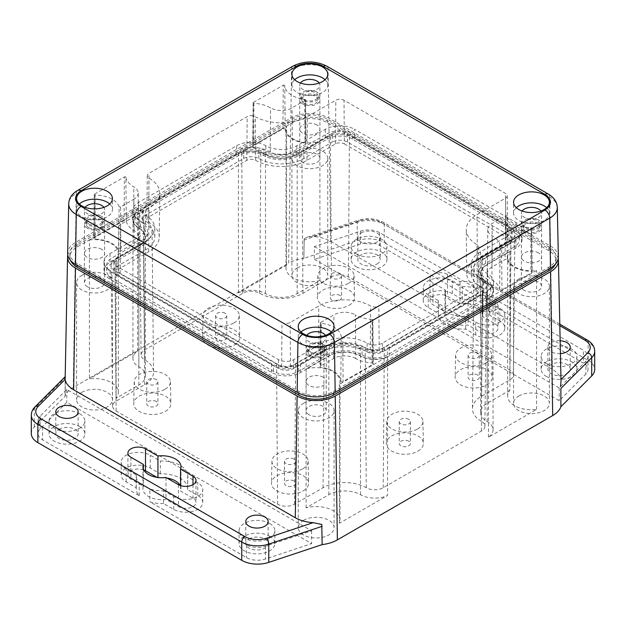<?xml version="1.0" encoding="UTF-8"?>
<svg xmlns="http://www.w3.org/2000/svg" width="626" height="626" viewBox="0 0 626 626"><rect width="100%" height="100%" fill="white"/><g stroke="black" fill="none" stroke-linecap="round" stroke-linejoin="round"><path stroke-width="0.47" stroke-dasharray="3.13 2.35" d="M297.17 268.03A17.911 10.345 180 0 1 316.686 265.792A17.911 10.345 180 0 1 327.742 275.346A17.911 10.345 180 0 1 322.5 282.655A17.911 10.345 180 0 1 302.976 284.9A17.911 10.345 180 0 1 291.919 275.346A17.911 10.345 180 0 1 297.17 268.03M297.17 151.03A17.911 10.345 180 0 1 316.686 148.785A17.911 10.345 180 0 1 327.742 158.339A17.911 10.345 180 0 1 322.5 165.655A17.911 10.345 180 0 1 302.976 167.893A17.911 10.345 180 0 1 291.919 158.339A17.911 10.345 180 0 1 297.17 151.03M81.842 392.345A17.911 10.345 180 0 1 101.365 390.108A17.911 10.345 180 0 1 112.422 399.662A17.911 10.345 180 0 1 107.179 406.97A17.911 10.345 180 0 1 87.656 409.216A17.911 10.345 180 0 1 76.599 399.662A17.911 10.345 180 0 1 81.842 392.345M81.842 275.338A17.911 10.345 180 0 1 101.365 273.1A17.911 10.345 180 0 1 112.422 282.655A17.911 10.345 180 0 1 107.179 289.971A17.911 10.345 180 0 1 87.656 292.209A17.911 10.345 180 0 1 76.599 282.655A17.911 10.345 180 0 1 81.842 275.338M518.821 396A17.911 10.345 180 0 1 538.344 393.762A17.911 10.345 180 0 1 549.401 403.316A17.911 10.345 180 0 1 544.158 410.625A17.911 10.345 180 0 1 524.635 412.87A17.911 10.345 180 0 1 513.578 403.316A17.911 10.345 180 0 1 518.821 396M518.821 279A17.911 10.345 180 0 1 538.344 276.755A17.911 10.345 180 0 1 549.401 286.309A17.911 10.345 180 0 1 544.158 293.625A17.911 10.345 180 0 1 524.635 295.863A17.911 10.345 180 0 1 513.578 286.309A17.911 10.345 180 0 1 518.821 279M303.5 520.316A17.911 10.345 180 0 1 323.024 518.078A17.911 10.345 180 0 1 334.081 527.632A17.911 10.345 180 0 1 328.83 534.94A17.911 10.345 180 0 1 309.314 537.186A17.911 10.345 180 0 1 298.258 527.632A17.911 10.345 180 0 1 303.5 520.316M303.5 403.316A17.911 10.345 180 0 1 323.024 401.07A17.911 10.345 180 0 1 334.081 410.625A17.911 10.345 180 0 1 328.83 417.941A17.911 10.345 180 0 1 309.314 420.179A17.911 10.345 180 0 1 298.258 410.625A17.911 10.345 180 0 1 303.5 403.316M356.374 266.754A17.911 10.345 0 0 0 375.897 269A17.911 10.345 0 0 0 386.954 259.446A17.911 10.345 0 0 0 381.711 252.129A17.911 10.345 0 0 0 362.188 249.891A17.911 10.345 0 0 0 351.131 259.446A17.911 10.345 0 0 0 356.374 266.754M356.374 253.96A17.911 10.345 0 0 0 375.897 256.198A17.911 10.345 0 0 0 386.954 246.644A17.911 10.345 0 0 0 381.711 239.335A17.911 10.345 0 0 0 362.188 237.09A17.911 10.345 0 0 0 351.131 246.644A17.911 10.345 0 0 0 356.374 253.96M476.143 301.169L379.512 245.376A15.673 9.046 0 0 0 360.592 243.937L314.377 259.344L314.377 246.55L360.592 231.143A15.673 9.046 0 0 1 379.512 232.582L476.143 288.367L476.143 301.169A25.752 14.867 0 0 0 462.403 299.447L452.324 293.625A17.019 9.828 0 0 0 433.779 291.497A17.019 9.828 0 0 0 423.27 300.574A17.019 9.828 0 0 0 428.254 307.522L438.341 313.344A25.752 14.867 0 0 0 438.286 314.283A25.752 14.867 0 0 0 445.829 324.8A25.752 14.867 0 0 0 465.666 329.12L475.752 334.949A17.019 9.828 0 0 0 494.297 337.078A17.019 9.828 0 0 0 504.806 328.001A17.019 9.828 0 0 0 499.822 321.052L489.735 315.23A25.752 14.867 0 0 0 489.782 314.283A25.752 14.867 0 0 0 486.762 307.296L486.762 294.502L583.393 350.286L583.393 363.088L486.762 307.296M438.341 313.344L438.341 300.55A25.752 14.867 0 0 0 438.286 301.489A25.752 14.867 0 0 0 445.829 311.998A25.752 14.867 0 0 0 465.666 316.326L475.752 322.147A17.019 9.828 0 0 0 494.297 324.276A17.019 9.828 0 0 0 504.806 315.199A17.019 9.828 0 0 0 499.822 308.25L489.735 302.428A25.752 14.867 0 0 0 489.782 301.489A25.752 14.867 0 0 0 486.762 294.502M546.365 376.445A17.911 10.345 0 0 0 565.888 378.683A17.911 10.345 0 0 0 576.945 369.129A17.911 10.345 0 0 0 571.694 361.82A17.911 10.345 0 0 0 552.179 359.574A17.911 10.345 0 0 0 541.122 369.129A17.911 10.345 0 0 0 546.365 376.445M546.365 363.651A17.911 10.345 0 0 0 565.888 365.889A17.911 10.345 0 0 0 576.945 356.335A17.911 10.345 0 0 0 571.694 349.018A17.911 10.345 0 0 0 552.179 346.781A17.911 10.345 0 0 0 541.122 356.335A17.911 10.345 0 0 0 546.365 363.651M79.635 426.533A17.911 10.345 180 0 1 84.878 433.841A17.911 10.345 180 0 1 73.821 443.396A17.911 10.345 180 0 1 54.306 441.158A17.911 10.345 180 0 1 49.055 433.841A17.911 10.345 180 0 1 60.112 424.287A17.911 10.345 180 0 1 79.635 426.533M79.635 413.731A17.911 10.345 180 0 1 84.878 421.048A17.911 10.345 180 0 1 73.821 430.602A17.911 10.345 180 0 1 54.306 428.356A17.911 10.345 180 0 1 49.055 421.048A17.911 10.345 180 0 1 60.112 411.493A17.911 10.345 180 0 1 79.635 413.731M269.626 536.224A17.911 10.345 180 0 1 274.869 543.532A17.911 10.345 180 0 1 263.812 553.087A17.911 10.345 180 0 1 244.289 550.849A17.911 10.345 180 0 1 239.046 543.532A17.911 10.345 180 0 1 250.103 533.978A17.911 10.345 180 0 1 269.626 536.224M269.626 523.422A17.911 10.345 180 0 1 274.869 530.738A17.911 10.345 180 0 1 263.812 540.293A17.911 10.345 180 0 1 244.289 538.047A17.911 10.345 180 0 1 239.046 530.738A17.911 10.345 180 0 1 250.103 521.184A17.911 10.345 180 0 1 269.626 523.422M480.502 332.203A10.298 5.947 0 0 0 495.072 332.203A10.298 5.947 0 0 0 498.085 328.001A10.298 5.947 0 0 0 495.072 323.791L482.638 316.615A19.03 10.986 0 0 0 483.069 314.283A19.03 10.986 0 0 0 460 303.547L447.574 296.372A10.298 5.947 0 0 0 436.345 295.081A10.298 5.947 0 0 0 429.992 300.574A10.298 5.947 0 0 0 433.004 304.784L445.438 311.959A19.03 10.986 0 0 0 445.008 314.283A19.03 10.986 0 0 0 468.068 325.027L480.502 332.203L480.502 310.261L468.068 303.086A19.03 10.986 180 0 1 445.008 292.35A19.03 10.986 180 0 1 445.438 290.018L433.004 282.842A10.298 5.947 180 0 1 429.992 278.64A10.298 5.947 180 0 1 436.345 273.147A10.298 5.947 180 0 1 447.574 274.431L460 281.614A19.03 10.986 180 0 1 483.069 292.35A19.03 10.986 180 0 1 482.638 294.674L495.072 301.857A10.298 5.947 180 0 1 498.085 306.059A10.298 5.947 180 0 1 495.072 310.261A10.298 5.947 180 0 1 480.502 310.261M376.962 264.015A11.198 6.463 0 0 0 380.24 259.446A11.198 6.463 0 0 0 373.323 253.467A11.198 6.463 0 0 0 361.124 254.868A11.198 6.463 0 0 0 357.845 259.446A11.198 6.463 0 0 0 364.755 265.416A11.198 6.463 0 0 0 376.962 264.015M361.124 232.935A11.198 6.463 180 0 1 373.323 231.534A11.198 6.463 180 0 1 380.24 237.504A11.198 6.463 180 0 1 376.962 242.074A11.198 6.463 180 0 1 364.755 243.475A11.198 6.463 180 0 1 357.845 237.504A11.198 6.463 180 0 1 361.124 232.935M566.945 373.706A11.198 6.463 0 0 0 570.231 369.129A11.198 6.463 0 0 0 563.314 363.158A11.198 6.463 0 0 0 551.115 364.559A11.198 6.463 0 0 0 547.836 369.129A11.198 6.463 0 0 0 554.746 375.107A11.198 6.463 0 0 0 566.945 373.706M560.427 353.604A11.198 6.463 180 0 1 547.836 347.195A11.198 6.463 180 0 1 551.115 342.625A11.198 6.463 180 0 1 560.153 340.763M180.163 485.471A19.03 10.986 180 0 1 180.992 488.687A19.03 10.986 180 0 1 180.562 491.019L192.996 498.194A10.298 5.947 180 0 1 196.008 502.396A10.298 5.947 180 0 1 192.996 506.606A10.298 5.947 180 0 1 178.426 506.606L166 499.423A19.03 10.986 180 0 1 142.931 488.687A19.03 10.986 180 0 1 143.362 486.363L130.928 479.18A10.298 5.947 180 0 1 127.915 474.977A10.298 5.947 180 0 1 133.268 469.758A10.298 5.947 180 0 1 143.769 469.969M59.055 429.272A11.198 6.463 180 0 1 71.254 427.871A11.198 6.463 180 0 1 78.164 433.841A11.198 6.463 180 0 1 74.885 438.411A11.198 6.463 180 0 1 62.686 439.812A11.198 6.463 180 0 1 55.769 433.841A11.198 6.463 180 0 1 59.055 429.272M249.038 538.963A11.198 6.463 180 0 1 261.245 537.562A11.198 6.463 180 0 1 268.155 543.532A11.198 6.463 180 0 1 264.876 548.102A11.198 6.463 180 0 1 252.677 549.503A11.198 6.463 180 0 1 245.76 543.532A11.198 6.463 180 0 1 249.038 538.963M339.918 295.456A5.595 3.232 0 0 0 333.815 294.752A5.595 3.232 0 0 0 330.356 297.741A5.595 3.232 0 0 0 331.999 300.026A5.595 3.232 0 0 0 338.103 300.723A5.595 3.232 0 0 0 341.553 297.741A5.595 3.232 0 0 0 339.918 295.456M339.918 273.515A5.595 3.232 0 0 0 333.815 272.811A5.595 3.232 0 0 0 330.356 275.8A5.595 3.232 0 0 0 331.999 278.085A5.595 3.232 0 0 0 338.103 278.789A5.595 3.232 0 0 0 341.553 275.8A5.595 3.232 0 0 0 339.918 273.515M348.752 283.187A18.099 10.446 0 0 0 354.05 275.675A18.099 10.446 0 0 0 342.782 266.12A18.099 10.446 0 0 0 323.165 268.413A18.099 10.446 0 0 0 317.859 275.675A18.099 10.446 0 0 0 328.932 285.425A18.099 10.446 0 0 0 348.752 283.187M349.089 305.316A18.569 10.72 0 0 0 354.519 297.608A18.569 10.72 0 0 0 342.954 287.811A18.569 10.72 0 0 0 322.828 290.159A18.569 10.72 0 0 0 317.39 297.608A18.569 10.72 0 0 0 328.744 307.616A18.569 10.72 0 0 0 349.089 305.316M156.257 401.485A5.595 3.232 0 0 0 150.154 400.789A5.595 3.232 0 0 0 146.703 403.77A5.595 3.232 0 0 0 148.339 406.055A5.595 3.232 0 0 0 154.442 406.759A5.595 3.232 0 0 0 157.901 403.77A5.595 3.232 0 0 0 156.257 401.485M156.257 379.552A5.595 3.232 0 0 0 150.154 378.847A5.595 3.232 0 0 0 146.703 381.837A5.595 3.232 0 0 0 148.339 384.121A5.595 3.232 0 0 0 154.442 384.818A5.595 3.232 0 0 0 157.901 381.837A5.595 3.232 0 0 0 156.257 379.552M165.092 389.223A18.099 10.446 0 0 0 170.397 381.704A18.099 10.446 0 0 0 159.121 372.157A18.099 10.446 0 0 0 139.504 374.45A18.099 10.446 0 0 0 134.207 381.704A18.099 10.446 0 0 0 145.271 391.461A18.099 10.446 0 0 0 165.092 389.223M165.428 411.352A18.569 10.72 0 0 0 170.867 403.637A18.569 10.72 0 0 0 159.301 393.848A18.569 10.72 0 0 0 139.175 396.195A18.569 10.72 0 0 0 133.737 403.637A18.569 10.72 0 0 0 145.091 413.653A18.569 10.72 0 0 0 165.428 411.352M294.001 481.011A5.595 3.232 0 0 0 287.897 480.314A5.595 3.232 0 0 0 284.447 483.295A5.595 3.232 0 0 0 286.082 485.58A5.595 3.232 0 0 0 292.185 486.285A5.595 3.232 0 0 0 295.644 483.295A5.595 3.232 0 0 0 294.001 481.011M294.001 459.077A5.595 3.232 0 0 0 287.897 458.373A5.595 3.232 0 0 0 284.447 461.362A5.595 3.232 0 0 0 286.082 463.647A5.595 3.232 0 0 0 292.185 464.343A5.595 3.232 0 0 0 295.644 461.362A5.595 3.232 0 0 0 294.001 459.077M302.835 468.749A18.099 10.446 0 0 0 308.141 461.229A18.099 10.446 0 0 0 296.865 451.682A18.099 10.446 0 0 0 277.248 453.975A18.099 10.446 0 0 0 271.95 461.229A18.099 10.446 0 0 0 283.015 470.987A18.099 10.446 0 0 0 302.835 468.749M303.172 490.878A18.569 10.72 0 0 0 308.61 483.162A18.569 10.72 0 0 0 297.045 473.373A18.569 10.72 0 0 0 276.911 475.721A18.569 10.72 0 0 0 271.481 483.162A18.569 10.72 0 0 0 282.835 493.178A18.569 10.72 0 0 0 303.172 490.878M477.661 374.982A5.595 3.232 0 0 0 471.558 374.278A5.595 3.232 0 0 0 468.099 377.267A5.595 3.232 0 0 0 469.743 379.552A5.595 3.232 0 0 0 475.846 380.248A5.595 3.232 0 0 0 479.297 377.267A5.595 3.232 0 0 0 477.661 374.982M477.661 353.041A5.595 3.232 0 0 0 471.558 352.336A5.595 3.232 0 0 0 468.099 355.325A5.595 3.232 0 0 0 469.743 357.61A5.595 3.232 0 0 0 475.846 358.315A5.595 3.232 0 0 0 479.297 355.325A5.595 3.232 0 0 0 477.661 353.041M486.496 362.712A18.099 10.446 0 0 0 491.793 355.2A18.099 10.446 0 0 0 480.525 345.646A18.099 10.446 0 0 0 460.908 347.939A18.099 10.446 0 0 0 455.603 355.2A18.099 10.446 0 0 0 466.675 364.95A18.099 10.446 0 0 0 486.496 362.712M486.825 384.841A18.569 10.72 0 0 0 492.263 377.134A18.569 10.72 0 0 0 480.698 367.337A18.569 10.72 0 0 0 460.572 369.684A18.569 10.72 0 0 0 455.133 377.134A18.569 10.72 0 0 0 466.487 387.142A18.569 10.72 0 0 0 486.825 384.841M225.133 335.215A5.595 3.232 0 0 0 219.03 334.519A5.595 3.232 0 0 0 215.571 337.5A5.595 3.232 0 0 0 217.214 339.785A5.595 3.232 0 0 0 223.31 340.489A5.595 3.232 0 0 0 226.768 337.5A5.595 3.232 0 0 0 225.133 335.215M225.133 313.282A5.595 3.232 0 0 0 219.03 312.577A5.595 3.232 0 0 0 215.571 315.567A5.595 3.232 0 0 0 217.214 317.851A5.595 3.232 0 0 0 223.31 318.548A5.595 3.232 0 0 0 226.768 315.567A5.595 3.232 0 0 0 225.133 313.282M233.968 322.953A18.099 10.446 0 0 0 239.265 315.434A18.099 10.446 0 0 0 227.989 305.887A18.099 10.446 0 0 0 208.372 308.172A18.099 10.446 0 0 0 203.074 315.434A18.099 10.446 0 0 0 214.139 325.191A18.099 10.446 0 0 0 233.968 322.953M234.296 345.082A18.569 10.72 0 0 0 239.735 337.367A18.569 10.72 0 0 0 228.169 327.57A18.569 10.72 0 0 0 208.043 329.925A18.569 10.72 0 0 0 202.605 337.367A18.569 10.72 0 0 0 213.959 347.375A18.569 10.72 0 0 0 234.296 345.082M408.786 441.252A5.595 3.232 0 0 0 402.69 440.547A5.595 3.232 0 0 0 399.231 443.537A5.595 3.232 0 0 0 400.867 445.822A5.595 3.232 0 0 0 406.97 446.518A5.595 3.232 0 0 0 410.429 443.537A5.595 3.232 0 0 0 408.786 441.252M408.786 419.31A5.595 3.232 0 0 0 402.69 418.614A5.595 3.232 0 0 0 399.231 421.595A5.595 3.232 0 0 0 400.867 423.88A5.595 3.232 0 0 0 406.97 424.584A5.595 3.232 0 0 0 410.429 421.595A5.595 3.232 0 0 0 408.786 419.31M417.628 428.982A18.099 10.446 0 0 0 422.926 421.47A18.099 10.446 0 0 0 411.65 411.916A18.099 10.446 0 0 0 392.032 414.209A18.099 10.446 0 0 0 386.735 421.47A18.099 10.446 0 0 0 397.8 431.228A18.099 10.446 0 0 0 417.628 428.982M417.957 451.111A18.569 10.72 0 0 0 423.395 443.404A18.569 10.72 0 0 0 411.83 433.607A18.569 10.72 0 0 0 391.704 435.954A18.569 10.72 0 0 0 386.265 443.404A18.569 10.72 0 0 0 397.62 453.412A18.569 10.72 0 0 0 417.957 451.111M509.893 390.186L487.161 403.316A22.387 12.927 0 0 0 480.604 412.456A22.387 12.927 0 0 0 487.161 421.595A20.149 11.636 180 0 1 493.061 429.827A20.149 11.636 180 0 1 488.468 437.222L536.576 409.443A23.827 13.756 180 0 1 514.642 405.734A23.827 13.756 180 0 1 507.663 396A23.827 13.756 180 0 1 509.893 390.186L509.893 251.245L487.161 264.375A22.387 12.927 0 0 0 480.604 273.515A22.387 12.927 0 0 0 487.161 282.655A20.149 11.636 180 0 1 493.061 290.879A20.149 11.636 180 0 1 488.468 298.273L536.576 270.502A23.827 13.756 180 0 1 514.642 266.786A23.827 13.756 180 0 1 507.663 257.059A23.827 13.756 180 0 1 509.893 251.245M286.551 265.095L238.443 292.874A20.149 11.636 180 0 1 265.502 293.625A22.387 12.927 0 0 0 297.17 293.625L319.902 280.503A23.827 13.756 180 0 1 292.984 277.756A23.827 13.756 180 0 1 286.004 268.03A23.827 13.756 180 0 1 286.551 265.095L286.551 126.155L238.443 153.926A20.149 11.636 180 0 1 265.502 154.685A22.387 12.927 0 0 0 297.17 154.685L319.902 141.554A23.827 13.756 180 0 1 292.984 138.815A23.827 13.756 180 0 1 286.004 129.089A23.827 13.756 180 0 1 286.551 126.155M538.61 252.943A10.079 5.814 0 0 0 527.632 251.683A10.079 5.814 0 0 0 521.411 257.059A10.079 5.814 0 0 0 524.361 261.175A10.079 5.814 0 0 0 535.347 262.435A10.079 5.814 0 0 0 541.568 257.059A10.079 5.814 0 0 0 538.61 252.943A10.079 5.814 180 0 1 541.568 257.059A10.079 5.814 180 0 1 535.347 262.435A10.079 5.814 180 0 1 524.361 261.175A10.079 5.814 180 0 1 521.411 257.059A10.079 5.814 180 0 1 527.632 251.683A10.079 5.814 180 0 1 538.61 252.943M524.361 290.425A10.079 5.814 180 0 1 521.411 286.309A10.079 5.814 180 0 1 527.632 280.933A10.079 5.814 180 0 1 538.61 282.201A10.079 5.814 180 0 1 541.568 286.309A10.079 5.814 180 0 1 535.347 291.685A10.079 5.814 180 0 1 524.361 290.425M101.639 249.289A10.079 5.814 0 0 0 90.653 248.029A10.079 5.814 0 0 0 84.432 253.405A10.079 5.814 0 0 0 87.39 257.521A10.079 5.814 0 0 0 98.368 258.781A10.079 5.814 0 0 0 104.589 253.405A10.079 5.814 0 0 0 101.639 249.289A10.079 5.814 180 0 1 104.589 253.405A10.079 5.814 180 0 1 98.368 258.781A10.079 5.814 180 0 1 87.39 257.521A10.079 5.814 180 0 1 84.432 253.405A10.079 5.814 180 0 1 90.653 248.029A10.079 5.814 180 0 1 101.639 249.289M87.39 286.771A10.079 5.814 180 0 1 84.432 282.655A10.079 5.814 180 0 1 90.653 277.279A10.079 5.814 180 0 1 101.639 278.539A10.079 5.814 180 0 1 104.589 282.655A10.079 5.814 180 0 1 98.368 288.03A10.079 5.814 180 0 1 87.39 286.771M316.959 124.973A10.079 5.814 0 0 0 305.981 123.713A10.079 5.814 0 0 0 299.76 129.089A10.079 5.814 0 0 0 302.71 133.205A10.079 5.814 0 0 0 313.689 134.465A10.079 5.814 0 0 0 319.909 129.089A10.079 5.814 0 0 0 316.959 124.973A10.079 5.814 180 0 1 319.909 129.089A10.079 5.814 180 0 1 313.689 134.465A10.079 5.814 180 0 1 302.71 133.205A10.079 5.814 180 0 1 299.76 129.089A10.079 5.814 180 0 1 305.981 123.713A10.079 5.814 180 0 1 316.959 124.973M302.71 162.455A10.079 5.814 180 0 1 299.76 158.339A10.079 5.814 180 0 1 305.981 152.963A10.079 5.814 180 0 1 316.959 154.223A10.079 5.814 180 0 1 319.909 158.339A10.079 5.814 180 0 1 313.689 163.715A10.079 5.814 180 0 1 302.71 162.455M323.29 377.259A10.079 5.814 0 0 0 312.311 375.999A10.079 5.814 0 0 0 306.091 381.375A10.079 5.814 0 0 0 309.041 385.491A10.079 5.814 0 0 0 320.019 386.751A10.079 5.814 0 0 0 326.24 381.375A10.079 5.814 0 0 0 323.29 377.259A10.079 5.814 180 0 1 326.24 381.375A10.079 5.814 180 0 1 320.019 386.751A10.079 5.814 180 0 1 309.041 385.491A10.079 5.814 180 0 1 306.091 381.375A10.079 5.814 180 0 1 312.311 375.999A10.079 5.814 180 0 1 323.29 377.259M309.041 414.741A10.079 5.814 180 0 1 306.091 410.625A10.079 5.814 180 0 1 312.311 405.249A10.079 5.814 180 0 1 323.29 406.517A10.079 5.814 180 0 1 326.24 410.625A10.079 5.814 180 0 1 320.019 416A10.079 5.814 180 0 1 309.041 414.741M314.377 259.344L559.198 400.695L585.881 374.012A15.673 9.046 0 0 0 587.986 369.489A15.673 9.046 0 0 0 583.393 363.088M303.86 240.094L357.235 222.3L357.235 240.58L303.86 258.374L304.22 238.631L303.86 258.374A29.993 17.317 180 0 0 288.625 263.1L290.777 121.741L75.456 246.057A26.949 15.556 0 0 0 67.788 255.04M357.235 240.58A22.387 12.927 180 0 1 384.262 242.638L384.262 224.351L588.143 342.062L588.143 360.341L384.262 242.638M588.143 360.341A22.387 12.927 180 0 1 594.7 369.489M31.3 433.489A22.387 12.927 180 0 1 34.297 427.026L65.12 396.211A29.993 17.317 180 0 1 73.305 387.416L288.625 263.1M156.868 477.333L157.932 477.951A19.03 10.986 180 0 1 160.851 477.716M163.081 477.716A19.03 10.986 180 0 1 167.056 478.1M163.597 503.523A25.752 14.867 180 0 1 149.857 501.809L246.487 557.594A15.673 9.046 180 0 0 265.408 559.034L311.623 543.634L66.802 402.283L40.119 428.966A15.673 9.046 180 0 0 38.014 433.489A15.673 9.046 180 0 0 42.607 439.89L139.238 495.675A25.752 14.867 180 0 1 136.218 488.687A25.752 14.867 180 0 1 136.265 487.748L126.178 481.926A17.019 9.828 180 0 1 121.194 474.977A17.019 9.828 180 0 1 131.703 465.9A17.019 9.828 180 0 1 150.248 468.029L160.334 473.851A25.752 14.867 180 0 1 187.714 488.687A25.752 14.867 180 0 1 187.659 489.634L197.746 495.456A17.019 9.828 180 0 1 202.73 502.396A17.019 9.828 180 0 1 192.221 511.473A17.019 9.828 180 0 1 173.676 509.345L163.597 503.523L163.597 490.729A25.752 14.867 180 0 1 149.857 489.008L149.857 501.809M139.238 495.675L139.238 482.881A25.752 14.867 180 0 1 136.218 475.893A25.752 14.867 180 0 1 136.265 474.946L126.178 469.124A17.019 9.828 180 0 1 121.194 462.176A17.019 9.828 180 0 1 131.703 453.099A17.019 9.828 180 0 1 150.248 455.235L160.334 461.057A25.752 14.867 180 0 1 187.714 475.893A25.752 14.867 180 0 1 187.659 476.832L197.746 482.654A17.019 9.828 180 0 1 202.73 489.602A17.019 9.828 180 0 1 192.221 498.679A17.019 9.828 180 0 1 173.676 496.551L163.597 490.729M139.238 482.881L42.607 427.088A15.673 9.046 180 0 1 38.014 420.695A15.673 9.046 180 0 1 40.119 416.165L66.802 389.489L311.623 530.832L265.408 546.24A15.673 9.046 180 0 1 246.487 544.8L149.857 489.008M561.021 381.359L560.865 379.669A29.524 17.051 0 0 0 552.367 369.324L330.708 241.354A29.524 17.051 0 0 0 312.789 236.44L307.209 237.238L304.22 238.631M558.212 258.695A26.949 15.556 0 0 0 550.544 249.719L328.885 121.741A26.949 15.556 0 0 0 290.777 121.741M481.386 421.275A30.557 17.638 180 0 1 472.434 408.692A30.557 17.638 180 0 1 481.386 396.328L509.885 379.872A11.988 6.925 0 0 0 513.398 375.021A11.988 6.925 0 0 0 509.885 370.083L348.392 276.849A11.988 6.925 0 0 0 331.436 276.849L302.937 293.304A30.557 17.638 180 0 1 259.727 293.304A11.988 6.925 0 0 0 242.778 293.304L144.614 349.973A11.988 6.925 0 0 0 141.1 354.911A11.988 6.925 0 0 0 144.614 359.762A30.557 17.638 180 0 1 153.566 372.126A30.557 17.638 180 0 1 144.614 384.708L116.115 401.164A11.988 6.925 0 0 0 112.602 406.102A11.988 6.925 0 0 0 116.115 410.953L277.608 504.188A11.988 6.925 0 0 0 294.564 504.188L323.063 487.732A30.557 17.638 180 0 1 366.273 487.732A11.988 6.925 0 0 0 383.222 487.732L481.386 431.064A11.988 6.925 0 0 0 484.9 426.212A11.988 6.925 0 0 0 481.386 421.275L482.45 279.885A13.49 7.794 180 0 1 486.402 285.448A13.49 7.794 180 0 1 482.45 290.902L384.286 347.579A13.49 7.794 180 0 1 365.208 347.579A29.046 16.769 0 0 0 324.127 347.579L295.628 364.035A13.49 7.794 180 0 1 276.543 364.035L115.051 270.792A13.49 7.794 180 0 1 111.099 265.338A13.49 7.794 180 0 1 115.051 259.774L143.55 243.326A29.046 16.769 0 0 0 152.055 231.362A29.046 16.769 0 0 0 143.55 219.609A13.49 7.794 180 0 1 139.598 214.147A13.49 7.794 180 0 1 143.55 208.591L241.714 151.915A13.49 7.794 180 0 1 260.792 151.915A29.046 16.769 0 0 0 301.873 151.915L330.371 135.466A13.49 7.794 180 0 1 349.457 135.466L510.949 228.701A13.49 7.794 180 0 1 514.901 234.257A13.49 7.794 180 0 1 510.949 239.719L482.45 256.167A29.046 16.769 0 0 0 473.945 267.928A29.046 16.769 0 0 0 482.45 279.885M321.78 524.439L322.14 544.604M34.297 427.026L34.297 408.747L65.12 377.932L65.12 396.211L65.48 376.469L64.979 377.814M514.071 247.004L485.573 263.46A24.633 14.218 0 0 0 478.358 273.515A24.633 14.218 0 0 0 485.573 283.57A17.911 10.345 180 0 1 490.823 290.879A17.911 10.345 180 0 1 485.573 298.195L387.416 354.864A17.911 10.345 180 0 1 362.078 354.864A24.633 14.218 0 0 0 327.249 354.864L298.751 371.32A17.911 10.345 180 0 1 273.421 371.32L111.929 278.085A17.911 10.345 180 0 1 106.678 270.768A17.911 10.345 180 0 1 111.929 263.46L140.427 247.004A24.633 14.218 0 0 0 147.642 236.949A24.633 14.218 0 0 0 140.427 226.894A17.911 10.345 180 0 1 135.177 219.585A17.911 10.345 180 0 1 140.427 212.269L238.584 155.6A17.911 10.345 180 0 1 263.922 155.6A24.633 14.218 0 0 0 298.751 155.6L327.249 139.144A17.911 10.345 180 0 1 352.579 139.144L514.071 232.379A17.911 10.345 180 0 1 519.322 239.695A17.911 10.345 180 0 1 514.071 247.004L514.071 241.519L485.573 257.975A24.633 14.218 0 0 0 478.358 268.03A24.633 14.218 0 0 0 485.573 278.085A17.911 10.345 180 0 1 490.823 285.393A17.911 10.345 180 0 1 485.573 292.71L387.416 349.386A17.911 10.345 180 0 1 362.078 349.386A24.633 14.218 0 0 0 327.249 349.386L298.751 365.834A17.911 10.345 180 0 1 273.421 365.834L111.929 272.6A17.911 10.345 180 0 1 106.678 265.283A17.911 10.345 180 0 1 111.929 257.975L140.427 241.519A24.633 14.218 0 0 0 147.642 231.464A24.633 14.218 0 0 0 140.427 221.408A17.911 10.345 180 0 1 135.177 214.1A17.911 10.345 180 0 1 140.427 206.783L238.584 150.115A17.911 10.345 180 0 1 263.922 150.115A24.633 14.218 0 0 0 298.751 150.115L327.249 133.659A17.911 10.345 180 0 1 352.579 133.659L514.071 226.894A17.911 10.345 180 0 1 519.322 234.21A17.911 10.345 180 0 1 514.071 241.519M387.557 356.538A20.149 11.636 180 0 1 360.498 355.779A22.387 12.927 0 0 0 328.83 355.779L306.098 368.91A23.827 13.756 180 0 1 339.996 381.375A23.827 13.756 180 0 1 339.449 384.309L387.557 356.538L387.557 495.479A20.149 11.636 180 0 1 360.498 494.728A22.387 12.927 0 0 0 328.83 494.728L306.098 507.85A23.827 13.756 180 0 1 339.996 520.316A23.827 13.756 180 0 1 339.449 523.258L387.557 495.479M89.424 239.961A23.827 13.756 180 0 1 118.337 253.405A23.827 13.756 180 0 1 116.107 259.219L138.839 246.088A22.387 12.927 0 0 0 145.396 236.949A22.387 12.927 0 0 0 138.839 227.809A20.149 11.636 180 0 1 132.939 219.585A20.149 11.636 180 0 1 137.532 212.191L89.424 239.961L89.424 378.91A23.827 13.756 180 0 1 118.337 392.345A23.827 13.756 180 0 1 116.107 398.159L138.839 385.037A22.387 12.927 0 0 0 145.396 375.89A22.387 12.927 0 0 0 138.839 366.75A20.149 11.636 180 0 1 132.939 358.526A20.149 11.636 180 0 1 137.532 351.131L89.424 378.91M333.58 391.43L548.908 267.114A24.633 14.218 0 0 0 556.123 257.059A24.633 14.218 0 0 0 548.908 247.004L327.249 119.034A24.633 14.218 0 0 0 292.42 119.034L77.092 243.35A24.633 14.218 0 0 0 69.877 253.405A24.633 14.218 0 0 0 77.092 263.46L298.751 391.43A24.633 14.218 0 0 0 333.58 391.43L333.58 393.191M238.443 292.874L238.443 153.926M319.902 280.503L319.902 141.554M536.576 409.443L536.576 270.502M488.468 437.222L488.468 298.273M339.449 523.258L339.449 384.309M306.098 507.85L306.098 368.91M137.532 351.131L137.532 212.191M116.107 398.159L116.107 259.219M555.395 264.141A24.633 14.218 0 0 0 556.123 260.713A24.633 14.218 0 0 0 548.908 250.658L327.249 122.688A24.633 14.218 0 0 0 292.42 122.688L77.092 247.004A24.633 14.218 0 0 0 69.877 257.059A24.633 14.218 0 0 0 70.605 260.486M65.12 377.932L65.48 376.469M180.562 485.612L180.562 491.019M157.932 477.489L157.932 477.951M143.362 469.077L143.362 486.363M166 477.489L166 499.423M482.638 294.674L482.638 316.615M460 281.614L460 303.547M445.438 290.018L445.438 311.959M468.068 303.086L468.068 325.027M66.802 389.489L66.802 402.283M311.623 530.832L311.623 543.634M136.265 487.748L136.265 474.946M187.659 489.634L187.659 476.832M160.334 473.851L160.334 461.057M314.377 246.55L559.198 387.893L585.881 361.21A15.673 9.046 0 0 0 587.986 356.687A15.673 9.046 0 0 0 583.393 350.286M559.198 387.893L559.198 400.695M476.143 288.367A25.752 14.867 0 0 0 462.403 286.653L452.324 280.831A17.019 9.828 0 0 0 433.779 278.703A17.019 9.828 0 0 0 423.27 287.78A17.019 9.828 0 0 0 428.254 294.729L438.341 300.55M489.735 315.23L489.735 302.428M465.666 329.12L465.666 316.326M462.403 299.447L462.403 286.653M516.301 207.699A17.911 10.345 0 0 0 513.578 213.184A17.911 10.345 0 0 0 518.821 220.493A17.911 10.345 0 0 0 538.344 222.739A17.911 10.345 0 0 0 549.401 213.184A17.911 10.345 0 0 0 546.678 207.699M79.322 204.045A17.911 10.345 0 0 0 76.599 209.53A17.911 10.345 0 0 0 81.842 216.839A17.911 10.345 0 0 0 101.365 219.084A17.911 10.345 0 0 0 112.422 209.53A17.911 10.345 0 0 0 109.699 204.045M294.65 79.729A17.911 10.345 0 0 0 291.919 85.214A17.911 10.345 0 0 0 297.17 92.523A17.911 10.345 0 0 0 316.686 94.769A17.911 10.345 0 0 0 327.742 85.214A17.911 10.345 0 0 0 325.019 79.729M300.981 332.015A17.911 10.345 0 0 0 298.258 337.5A17.911 10.345 0 0 0 303.5 344.809A17.911 10.345 0 0 0 323.024 347.054A17.911 10.345 0 0 0 334.081 337.5A17.911 10.345 0 0 0 331.35 332.015M522.131 211.032A10.079 5.814 0 0 0 521.411 213.184A10.079 5.814 0 0 0 524.361 217.3A10.079 5.814 0 0 0 535.347 218.56A10.079 5.814 0 0 0 541.568 213.184A10.079 5.814 0 0 0 540.848 211.032M538.61 220.039A10.079 5.814 0 0 0 527.632 218.779A10.079 5.814 0 0 0 521.411 224.155A10.079 5.814 0 0 0 524.361 228.263A10.079 5.814 0 0 0 535.347 229.531A10.079 5.814 0 0 0 541.568 224.155A10.079 5.814 0 0 0 538.61 220.039M85.152 207.378A10.079 5.814 0 0 0 84.432 209.53A10.079 5.814 0 0 0 87.39 213.638A10.079 5.814 0 0 0 98.368 214.898A10.079 5.814 0 0 0 104.589 209.53A10.079 5.814 0 0 0 103.869 207.378M101.639 216.385A10.079 5.814 0 0 0 90.653 215.125A10.079 5.814 0 0 0 84.432 220.493A10.079 5.814 0 0 0 87.39 224.609A10.079 5.814 0 0 0 98.368 225.869A10.079 5.814 0 0 0 104.589 220.493A10.079 5.814 0 0 0 101.639 216.385M300.472 83.062A10.079 5.814 0 0 0 299.76 85.214A10.079 5.814 0 0 0 302.71 89.322A10.079 5.814 0 0 0 313.689 90.582A10.079 5.814 0 0 0 319.909 85.214A10.079 5.814 0 0 0 319.197 83.062M316.959 92.069A10.079 5.814 0 0 0 305.981 90.809A10.079 5.814 0 0 0 299.76 96.177A10.079 5.814 0 0 0 302.71 100.293A10.079 5.814 0 0 0 313.689 101.553A10.079 5.814 0 0 0 319.909 96.177A10.079 5.814 0 0 0 316.959 92.069M306.803 335.348A10.079 5.814 0 0 0 306.091 337.5A10.079 5.814 0 0 0 309.041 341.616A10.079 5.814 0 0 0 320.019 342.876A10.079 5.814 0 0 0 326.24 337.5A10.079 5.814 0 0 0 325.528 335.348M323.29 344.355A10.079 5.814 0 0 0 312.311 343.095A10.079 5.814 0 0 0 306.091 348.471A10.079 5.814 0 0 0 309.041 352.579A10.079 5.814 0 0 0 320.019 353.839A10.079 5.814 0 0 0 326.24 348.471A10.079 5.814 0 0 0 323.29 344.355M285.213 129.433A24.633 14.218 0 0 0 292.42 139.144A24.633 14.218 0 0 0 304.917 143.025A1.346 0.775 -0 0 1 305.989 143.777A1.346 0.775 -0 0 1 305.598 144.332L292.42 151.938A15.673 9.046 180 0 1 270.252 151.938A26.871 15.509 0 0 0 253.866 147.47A1.346 0.775 0 0 1 252.654 146.695A1.346 0.775 0 0 1 253.053 146.148L282.921 128.909A1.346 0.775 0 0 1 284.814 128.909A1.346 0.775 0 0 1 285.213 129.433L284.744 85.566A25.095 14.492 0 0 0 292.084 95.457A25.095 14.492 0 0 0 304.823 99.409L304.917 143.025M507.357 259.9A24.633 14.218 0 0 0 514.071 267.114A24.633 14.218 0 0 0 530.887 271.277A1.346 0.775 0 0 1 531.803 271.504A1.346 0.775 0 0 1 532.202 272.044A1.346 0.775 0 0 1 531.803 272.6L501.935 289.846A1.346 0.775 0 0 1 500.534 290.026A1.346 0.775 0 0 1 499.65 289.368A26.871 15.509 0 0 0 491.911 279.916A15.673 9.046 180 0 1 487.318 273.46A15.673 9.046 180 0 1 491.911 267.114L505.088 259.508A1.346 0.775 -0 0 1 506.426 259.313A1.346 0.775 -0 0 1 507.357 259.9L506.896 216.08A25.095 14.492 0 0 0 513.743 223.427A25.095 14.492 0 0 0 530.879 227.668L530.887 271.277M524.361 231.925A10.079 5.814 180 0 1 521.411 227.809A10.079 5.814 180 0 1 527.632 222.433A10.079 5.814 180 0 1 538.61 223.693A10.079 5.814 180 0 1 541.568 227.809A10.079 5.814 180 0 1 535.347 233.185A10.079 5.814 180 0 1 524.361 231.925M87.39 228.263A10.079 5.814 180 0 1 84.432 224.155A10.079 5.814 180 0 1 90.653 218.779A10.079 5.814 180 0 1 101.639 220.039A10.079 5.814 180 0 1 104.589 224.155A10.079 5.814 180 0 1 98.368 229.531A10.079 5.814 180 0 1 87.39 228.263M302.71 103.947A10.079 5.814 180 0 1 299.76 99.839A10.079 5.814 180 0 1 305.981 94.463A10.079 5.814 180 0 1 316.959 95.723A10.079 5.814 180 0 1 319.909 99.839A10.079 5.814 180 0 1 313.689 105.215A10.079 5.814 180 0 1 302.71 103.947M309.041 356.241A10.079 5.814 180 0 1 306.091 352.125A10.079 5.814 180 0 1 312.311 346.749A10.079 5.814 180 0 1 323.29 348.009A10.079 5.814 180 0 1 326.24 352.125A10.079 5.814 180 0 1 320.019 357.501A10.079 5.814 180 0 1 309.041 356.241M355.748 358.526A15.673 9.046 180 0 0 333.58 358.526L320.402 366.132A1.346 0.775 0 0 0 320.011 366.68A1.346 0.775 0 0 0 321.083 367.439A24.633 14.218 0 0 1 340.787 381.031A1.346 0.775 0 0 0 341.632 381.727A1.346 0.775 0 0 0 343.079 381.555L372.947 364.316A1.346 0.775 0 0 0 373.346 363.761A1.346 0.775 0 0 0 372.947 363.213A1.346 0.775 0 0 0 372.134 362.994A26.871 15.509 0 0 1 355.748 358.526L355.419 314.839A27.341 15.783 0 0 0 372.087 319.385L372.134 362.994M372.947 364.316L372.619 320.246A0.876 0.509 0 0 0 372.087 319.385M126.35 221.095L125.881 177.244A27.341 15.783 0 0 0 133.761 186.869A15.204 8.78 180 0 1 138.213 193.019L138.682 236.894A15.673 9.046 180 0 0 134.089 230.548A26.871 15.509 0 0 1 126.35 221.095A1.346 0.775 0 0 0 125.959 220.618A1.346 0.775 0 0 0 124.065 220.618L94.197 237.864A1.346 0.775 0 0 0 93.798 238.404A1.346 0.775 0 0 0 95.113 239.187A24.633 14.218 0 0 1 118.643 250.564A1.346 0.775 0 0 0 119.574 251.151A1.346 0.775 0 0 0 120.912 250.956L134.089 243.35L133.761 199.279L120.583 206.893L120.912 250.956M125.881 177.244A0.876 0.509 0 0 0 124.394 176.931L124.065 220.618M284.744 85.566A0.876 0.509 0 0 0 283.249 85.222L282.921 128.909M531.803 272.6L531.474 228.529A0.876 0.509 0 0 0 530.879 227.668M525.629 227.535A8.287 4.781 180 0 1 523.203 224.155A8.287 4.781 180 0 1 528.321 219.734A8.287 4.781 180 0 1 537.351 220.767A8.287 4.781 180 0 1 539.776 224.155A8.287 4.781 180 0 1 534.659 228.568A8.287 4.781 180 0 1 525.629 227.535M525.629 231.19A8.287 4.781 180 0 1 523.203 227.809A8.287 4.781 180 0 1 528.321 223.388A8.287 4.781 180 0 1 537.351 224.429A8.287 4.781 180 0 1 539.776 227.809A8.287 4.781 180 0 1 534.659 232.23A8.287 4.781 180 0 1 525.629 231.19M88.649 223.881A8.287 4.781 180 0 1 86.224 220.493A8.287 4.781 180 0 1 91.341 216.08A8.287 4.781 180 0 1 100.371 217.112A8.287 4.781 180 0 1 102.797 220.493A8.287 4.781 180 0 1 97.679 224.914A8.287 4.781 180 0 1 88.649 223.881M88.649 227.535A8.287 4.781 180 0 1 86.224 224.155A8.287 4.781 180 0 1 91.341 219.734A8.287 4.781 180 0 1 100.371 220.767A8.287 4.781 180 0 1 102.797 224.155A8.287 4.781 180 0 1 97.679 228.568A8.287 4.781 180 0 1 88.649 227.535M303.978 99.565A8.287 4.781 180 0 1 301.552 96.177A8.287 4.781 180 0 1 306.662 91.764A8.287 4.781 180 0 1 315.692 92.797A8.287 4.781 180 0 1 318.118 96.177A8.287 4.781 180 0 1 313 100.598A8.287 4.781 180 0 1 303.978 99.565M303.978 103.22A8.287 4.781 180 0 1 301.552 99.839A8.287 4.781 180 0 1 306.662 95.418A8.287 4.781 180 0 1 315.692 96.459A8.287 4.781 180 0 1 318.118 99.839A8.287 4.781 180 0 1 313 104.252A8.287 4.781 180 0 1 303.978 103.22M310.308 351.851A8.287 4.781 180 0 1 307.882 348.471A8.287 4.781 180 0 1 313 344.05A8.287 4.781 180 0 1 322.022 345.082A8.287 4.781 180 0 1 324.448 348.471A8.287 4.781 180 0 1 319.338 352.884A8.287 4.781 180 0 1 310.308 351.851M310.308 355.505A8.287 4.781 180 0 1 307.882 352.125A8.287 4.781 180 0 1 313 347.704A8.287 4.781 180 0 1 322.022 348.745A8.287 4.781 180 0 1 324.448 352.125A8.287 4.781 180 0 1 319.338 356.546A8.287 4.781 180 0 1 310.308 355.505M558.353 256.871A26.871 15.509 0 0 0 550.489 246.088L328.83 118.118A26.871 15.509 0 0 0 290.832 118.118L75.511 242.434A26.871 15.509 0 0 0 67.647 253.209M354.48 138.049L515.973 231.284A20.603 11.894 180 0 1 522.006 239.695A20.603 11.894 180 0 1 515.973 248.099L487.474 264.555A21.941 12.669 0 0 0 481.05 273.515A21.941 12.669 0 0 0 487.474 282.475A20.603 11.894 180 0 1 493.507 290.879A20.603 11.894 180 0 1 487.474 299.291L389.309 355.967A20.603 11.894 180 0 1 360.185 355.967A21.941 12.669 0 0 0 329.151 355.967L300.652 372.415A20.603 11.894 180 0 1 271.52 372.415L110.027 279.18A20.603 11.894 180 0 1 103.994 270.768A20.603 11.894 180 0 1 110.027 262.364L138.526 245.908A21.941 12.669 0 0 0 144.95 236.949A21.941 12.669 0 0 0 138.526 227.989A20.603 11.894 180 0 1 132.493 219.585A20.603 11.894 180 0 1 138.526 211.173L236.691 154.497A20.603 11.894 180 0 1 265.815 154.497A21.941 12.669 0 0 0 296.849 154.497L325.348 138.049A20.603 11.894 180 0 1 354.48 138.049L354.48 129.269L515.973 222.504A20.603 11.894 180 0 1 522.006 230.916A20.603 11.894 180 0 1 515.973 239.328L487.474 255.784A21.941 12.669 0 0 0 481.05 264.735A21.941 12.669 0 0 0 487.474 273.695A20.603 11.894 180 0 1 493.507 282.107A20.603 11.894 180 0 1 487.474 290.519L389.309 347.187A20.603 11.894 180 0 1 360.185 347.187A21.941 12.669 0 0 0 329.151 347.187L300.652 363.643A20.603 11.894 180 0 1 271.52 363.643L110.027 270.409A20.603 11.894 180 0 1 103.994 261.997A20.603 11.894 180 0 1 110.027 253.585L138.526 237.137A21.941 12.669 0 0 0 144.95 228.177A21.941 12.669 0 0 0 138.526 219.217A20.603 11.894 180 0 1 132.493 210.805A20.603 11.894 180 0 1 138.526 202.401L236.691 145.725A20.603 11.894 180 0 1 265.815 145.725A21.941 12.669 0 0 0 296.849 145.725L325.348 129.269A20.603 11.894 180 0 1 354.48 129.269M138.682 236.894A15.673 9.046 180 0 1 134.089 243.35M372.619 320.246L342.751 337.492L343.079 381.555M320.402 366.132L320.731 322.445L333.916 314.839A15.204 8.78 180 0 1 355.419 314.839M340.787 381.031L341.256 337.148A25.095 14.492 0 0 0 321.177 323.298L321.083 367.439M118.643 250.564L119.104 206.635A25.095 14.492 0 0 0 95.121 195.038L95.113 239.187M138.213 193.019A15.204 8.78 180 0 1 133.761 199.279M94.197 237.864L94.526 194.177L124.394 176.931M253.053 146.148L253.381 102.468L283.249 85.222M305.598 144.332L305.269 100.262L292.084 107.875A15.204 8.78 180 0 1 270.581 107.875A27.341 15.783 0 0 0 253.913 103.321L253.866 147.47M499.65 289.368L500.119 245.47A27.341 15.783 0 0 0 492.239 235.845A15.204 8.78 180 0 1 487.787 229.585A15.204 8.78 180 0 1 492.239 223.427L505.417 215.821L505.088 259.508M531.474 228.529L501.606 245.775L501.935 289.846M332.312 133.291A10.744 6.205 180 0 1 347.516 133.291L509.008 226.526A10.744 6.205 180 0 1 512.154 230.916A10.744 6.205 180 0 1 509.008 235.306L480.51 251.762A31.793 18.357 0 0 0 471.198 264.735A31.793 18.357 0 0 0 480.51 277.717A10.744 6.205 180 0 1 483.655 282.107A10.744 6.205 180 0 1 480.51 286.497L382.345 343.165A10.744 6.205 180 0 1 367.149 343.165A31.793 18.357 0 0 0 322.187 343.165L293.688 359.621A10.744 6.205 180 0 1 278.484 359.621L116.992 266.386A10.744 6.205 180 0 1 113.846 261.997A10.744 6.205 180 0 1 116.992 257.607L145.49 241.159A31.793 18.357 0 0 0 154.802 228.177A31.793 18.357 0 0 0 145.49 215.195A10.744 6.205 180 0 1 142.345 210.805A10.744 6.205 180 0 1 145.49 206.416L243.655 149.747A10.744 6.205 180 0 1 258.851 149.747A31.793 18.357 0 0 0 303.813 149.747L332.312 133.291L332.312 142.071L303.813 158.519A31.793 18.357 180 0 1 258.851 158.519A10.744 6.205 0 0 0 243.655 158.519L145.49 215.195A10.744 6.205 0 0 0 142.345 219.585A10.744 6.205 0 0 0 145.49 223.967A31.793 18.357 180 0 1 154.802 236.949A31.793 18.357 180 0 1 145.49 249.93L116.992 266.386A10.744 6.205 0 0 0 113.846 270.768A10.744 6.205 0 0 0 116.992 275.158L278.484 368.393A10.744 6.205 0 0 0 293.688 368.393L322.187 351.945A31.793 18.357 180 0 1 367.149 351.945A10.744 6.205 0 0 0 382.345 351.945L480.51 295.269A10.744 6.205 0 0 0 483.655 290.879A10.744 6.205 0 0 0 480.51 286.497A31.793 18.357 180 0 1 471.198 273.515A31.793 18.357 180 0 1 480.51 260.533L509.008 244.077A10.744 6.205 0 0 0 512.154 239.695A10.744 6.205 0 0 0 509.008 235.306L347.516 142.071A10.744 6.205 0 0 0 332.312 142.071M320.731 322.445A0.876 0.509 0 0 0 321.177 323.298M341.256 337.148A0.876 0.509 0 0 0 342.751 337.492M119.104 206.635A0.876 0.509 0 0 0 120.583 206.893M94.526 194.177A0.876 0.509 0 0 0 95.121 195.038M305.269 100.262A0.876 0.509 -0 0 0 304.823 99.409M253.381 102.468A0.876 0.509 0 0 0 253.913 103.321M500.119 245.47A0.876 0.509 0 0 0 501.606 245.775M506.896 216.08A0.876 0.509 -0 0 0 505.417 215.821M344.347 143.894L505.839 237.137A6.268 3.623 180 0 1 507.678 239.672A6.268 3.623 180 0 1 505.839 242.254L477.341 258.702A36.277 20.94 0 0 0 466.722 273.64A36.277 20.94 0 0 0 477.341 288.32A6.268 3.623 180 0 1 479.18 290.855A6.268 3.623 180 0 1 477.341 293.438L379.184 350.114A6.268 3.623 180 0 1 370.31 350.114A36.277 20.94 0 0 0 319.017 350.114L290.519 366.57A6.268 3.623 180 0 1 281.653 366.57L120.161 273.327A6.268 3.623 180 0 1 118.322 270.753A6.268 3.623 180 0 1 120.161 268.21L148.659 251.762A36.277 20.94 0 0 0 159.278 237.082A36.277 20.94 0 0 0 148.659 222.144A6.268 3.623 180 0 1 146.82 219.562A6.268 3.623 180 0 1 148.659 217.026L246.816 160.35A6.268 3.623 180 0 1 255.69 160.35A36.277 20.94 0 0 0 306.983 160.35L335.481 143.894A6.268 3.623 180 0 1 344.347 143.894L344.018 100.215L505.511 193.45A5.798 3.349 180 0 1 507.209 195.797A5.798 3.349 180 0 1 505.511 198.184L477.012 214.64A36.738 21.214 0 0 0 466.253 229.765A36.738 21.214 0 0 0 477.012 244.633A5.798 3.349 180 0 1 478.71 246.98A5.798 3.349 180 0 1 477.012 249.375L378.847 306.044A5.798 3.349 180 0 1 370.647 306.044A36.738 21.214 0 0 0 318.681 306.044L290.182 322.5A5.798 3.349 180 0 1 281.982 322.5L120.489 229.265A5.798 3.349 180 0 1 118.791 226.87A5.798 3.349 180 0 1 120.489 224.523L148.988 208.075A36.738 21.214 0 0 0 159.747 193.207A36.738 21.214 0 0 0 148.988 178.074A5.798 3.349 180 0 1 147.29 175.687A5.798 3.349 180 0 1 148.988 173.339L247.153 116.663A5.798 3.349 180 0 1 255.353 116.663A36.738 21.214 0 0 0 307.319 116.663L335.818 100.215A5.798 3.349 180 0 1 344.018 100.215M178.426 484.665L178.426 506.606M246.487 544.8L246.487 557.594M42.607 427.088L42.607 439.89M559.832 325.716L381.093 222.527A17.911 10.345 0 0 0 359.473 220.884L312.789 236.44M552.367 369.324L550.544 249.719M330.708 241.354L328.885 121.741M73.305 387.416L75.456 246.057M485.573 263.46L485.573 257.975M514.071 232.379L514.071 226.894M352.579 139.144L352.579 133.659M327.249 139.144L327.249 133.659M298.751 155.6L298.751 150.115M263.922 155.6L263.922 150.115M238.584 155.6L238.584 150.115M140.427 212.269L140.427 206.783M140.427 226.894L140.427 221.408M140.427 247.004L140.427 241.519M111.929 263.46L111.929 257.975M111.929 278.085L111.929 272.6M273.421 371.32L273.421 365.834M298.751 371.32L298.751 365.834M327.249 354.864L327.249 349.386M362.078 354.864L362.078 349.386M387.416 354.864L387.416 349.386M485.573 298.195L485.573 292.71M485.573 283.57L485.573 278.085M481.386 396.328L482.45 256.167M481.386 431.064L482.45 290.902M383.222 487.732L384.286 347.579M366.273 487.732L365.208 347.579M323.063 487.732L324.127 347.579M294.564 504.188L295.628 364.035M277.608 504.188L276.543 364.035M116.115 410.953L115.051 270.792M116.115 401.164L115.051 259.774M144.614 384.708L143.55 243.326M144.614 359.762L143.55 219.609M144.614 349.973L143.55 208.591M242.778 293.304L241.714 151.915M259.727 293.304L260.792 151.915M302.937 293.304L301.873 151.915M331.436 276.849L330.371 135.466M348.392 276.849L349.457 135.466M509.885 370.083L510.949 228.701M509.885 379.872L510.949 239.719M265.502 293.625L265.502 154.685M297.17 293.625L297.17 154.685M487.161 421.595L487.161 282.655M487.161 403.316L487.161 264.375M360.498 494.728L360.498 355.779M328.83 494.728L328.83 355.779M138.839 366.75L138.839 227.809M138.839 385.037L138.839 246.088M548.908 268.945L548.908 267.114M548.908 250.658L548.908 247.004M298.751 393.191L298.751 391.43M77.092 265.283L77.092 263.46M77.092 247.004L77.092 243.35M292.42 122.688L292.42 119.034M327.249 122.688L327.249 119.034M192.996 484.665L192.996 498.194M130.928 457.246L130.928 479.18M31.3 415.21A22.387 12.927 180 0 1 34.297 408.747A4.476 3.169 -135 0 1 35.009 406.869M495.072 301.857L495.072 323.791M447.574 274.431L447.574 296.372M433.004 282.842L433.004 304.784M307.209 237.238L358.056 220.289A4.476 1.831 71.6 0 0 357.235 222.3A22.387 12.927 180 0 1 384.262 224.351A4.476 2.582 120 0 0 383.339 222.3A4.476 2.582 120 0 0 381.093 222.527M587.211 340.012A4.476 2.582 120 0 1 588.143 342.062A22.387 12.927 180 0 1 594.7 351.202M265.408 546.24L265.408 559.034M40.119 416.165L40.119 428.966M197.746 495.456L197.746 482.654M150.248 468.029L150.248 455.235M126.178 481.926L126.178 469.124M173.676 509.345L173.676 496.551M585.881 361.21L585.881 374.012M379.512 232.582L379.512 245.376M360.592 231.143L360.592 243.937M475.752 334.949L475.752 322.147M499.822 321.052L499.822 308.25M428.254 307.522L428.254 294.729M452.324 293.625L452.324 280.831M559.793 324.182L383.339 222.3C375.545 218.286 367.118 217.613 358.056 220.289A4.476 1.831 71.6 0 1 359.473 220.884M77.647 190.429A6.714 3.881 -120 0 0 76.262 193.411A25.815 14.899 0 0 0 68.703 203.763M292.976 66.113A6.714 3.881 -120 0 0 291.583 69.095L76.262 193.411L75.511 242.434M326.694 66.113A6.714 3.881 -60 0 1 328.087 69.095A25.815 14.899 0 0 0 291.583 69.095L290.832 118.118M548.353 194.083A6.714 3.881 -60 0 1 549.738 197.065L328.087 69.095L328.83 118.118M557.297 207.417A25.815 14.899 0 0 0 549.738 197.065L550.489 246.088M515.973 239.328L515.973 248.099M515.973 231.284L515.973 222.504M325.348 138.049L325.348 129.269M296.849 154.497L296.849 145.725M265.815 154.497L265.815 145.725M236.691 154.497L236.691 145.725M138.526 211.173L138.526 202.401M138.526 227.989L138.526 219.217M138.526 245.908L138.526 237.137M110.027 262.364L110.027 253.585M110.027 279.18L110.027 270.409M271.52 372.415L271.52 363.643M300.652 372.415L300.652 363.643M329.151 355.967L329.151 347.187M360.185 355.967L360.185 347.187M389.309 355.967L389.309 347.187M487.474 299.291L487.474 290.519M487.474 282.475L487.474 273.695M487.474 264.555L487.474 255.784M333.58 358.526L333.916 314.839M134.089 230.548L133.761 186.869M270.252 151.938L270.581 107.875M292.42 151.938L292.084 107.875M491.911 267.114L492.239 223.427M491.911 279.916L492.239 235.845M347.516 142.071L347.516 133.291M509.008 226.526L509.008 244.077M303.813 158.519L303.813 149.747M258.851 158.519L258.851 149.747M243.655 158.519L243.655 149.747M145.49 223.967L145.49 206.416M145.49 249.93L145.49 241.159M116.992 275.158L116.992 257.607M278.484 368.393L278.484 359.621M293.688 368.393L293.688 359.621M322.187 351.945L322.187 343.165M367.149 351.945L367.149 343.165M382.345 351.945L382.345 343.165M480.51 295.269L480.51 277.717M480.51 260.533L480.51 251.762M505.511 198.184L505.839 242.254M505.839 237.137L505.511 193.45M335.481 143.894L335.818 100.215M306.983 160.35L307.319 116.663M255.69 160.35L255.353 116.663M246.816 160.35L247.153 116.663M148.659 217.026L148.988 173.339M148.659 222.144L148.988 178.074M148.659 251.762L148.988 208.075M120.161 268.21L120.489 224.523M120.161 273.327L120.489 229.265M281.653 366.57L281.982 322.5M290.519 366.57L290.182 322.5M319.017 350.114L318.681 306.044M370.31 350.114L370.647 306.044M379.184 350.114L378.847 306.044M477.341 293.438L477.012 249.375M477.341 288.32L477.012 244.633M477.341 258.702L477.012 214.64M327.742 158.339L327.742 275.346M112.422 282.655L112.422 399.662M549.401 286.309L549.401 403.316M334.081 410.625L334.081 527.632M386.954 259.446L386.954 246.644M438.286 314.283L438.286 301.489M576.945 369.129L576.945 356.335M84.878 433.841L84.878 421.048M274.869 543.532L274.869 530.738M380.24 237.504L380.24 259.446M570.231 347.195L570.231 369.129M78.164 411.908L78.164 433.841M268.155 521.591L268.155 543.532M330.356 275.8L330.356 297.741M354.05 275.675L354.519 297.608M146.703 381.837L146.703 403.77M170.397 381.704L170.867 403.637M284.447 461.362L284.447 483.295M308.141 461.229L308.61 483.162M468.099 355.325L468.099 377.267M491.793 355.2L492.263 377.134M215.571 315.567L215.571 337.5M239.265 315.434L239.735 337.367M399.231 421.595L399.231 443.537M422.926 421.47L423.395 443.404M507.663 396L507.663 257.059M286.004 268.03L286.004 129.089M521.411 286.309L521.411 227.809M84.432 282.655L84.432 224.155M299.76 158.339L299.76 99.839M306.091 410.625L306.091 352.125M519.322 239.695L519.322 234.21M135.177 219.585L135.177 214.1M147.642 236.949L147.642 231.464M106.678 270.768L106.678 265.283M490.823 290.879L490.823 285.393M478.358 273.515L478.358 268.03M326.24 410.625L326.24 352.125M319.909 158.339L319.909 99.839M104.589 282.655L104.589 224.155M541.568 286.309L541.568 227.809M339.996 520.316L339.996 381.375M118.337 392.345L118.337 253.405M473.945 267.928L472.434 408.692M484.9 426.212L486.402 285.448M112.602 406.102L111.099 265.338M152.055 231.362L153.566 372.126M141.1 354.911L139.598 214.147M513.398 375.021L514.901 234.257M493.061 429.827L493.061 290.879M480.604 412.456L480.604 273.515M132.939 358.526L132.939 219.585M145.396 375.89L145.396 236.949M556.123 260.713L556.123 257.059M69.877 257.059L69.877 253.405M386.735 421.47L386.265 443.404M410.429 421.595L410.429 443.537M203.074 315.434L202.605 337.367M226.768 315.567L226.768 337.5M455.603 355.2L455.133 377.134M479.297 355.325L479.297 377.267M271.95 461.229L271.481 483.162M295.644 461.362L295.644 483.295M134.207 381.704L133.737 403.637M157.901 381.837L157.901 403.77M317.859 275.675L317.39 297.608M341.553 275.8L341.553 297.741M245.76 521.591L245.76 543.532M55.769 411.908L55.769 433.841M196.008 480.463L196.008 502.396M180.992 466.746L180.992 488.687M127.915 453.036L127.915 474.977M142.931 466.746L142.931 488.687M547.836 347.195L547.836 369.129M357.845 237.504L357.845 259.446M498.085 306.059L498.085 328.001M483.069 292.35L483.069 314.283M429.992 278.64L429.992 300.574M445.008 292.35L445.008 314.283M38.014 420.695L38.014 433.489M239.046 543.532L239.046 530.738M136.218 488.687L136.218 475.893M187.714 488.687L187.714 475.893M121.194 474.977L121.194 462.176M202.73 502.396L202.73 489.602M49.055 433.841L49.055 421.048M587.986 356.687L587.986 369.489M541.122 369.129L541.122 356.335M489.782 314.283L489.782 301.489M504.806 328.001L504.806 315.199M423.27 300.574L423.27 287.78M351.131 259.446L351.131 246.644M298.258 410.625L298.258 527.632M513.578 286.309L513.578 403.316M76.599 282.655L76.599 399.662M291.919 158.339L291.919 275.346M513.578 213.184L513.578 202.214M76.599 209.53L76.599 198.559M291.919 85.214L291.919 74.244M298.258 337.5L298.258 326.529M521.411 224.155L521.411 213.184M84.432 220.493L84.432 209.53M299.76 96.177L299.76 85.214M306.091 348.471L306.091 337.5M372.877 319.886L373.346 363.761M531.732 228.169L532.202 272.044M523.203 227.809L523.203 224.155M86.224 224.155L86.224 220.493M301.552 99.839L301.552 96.177M307.882 352.125L307.882 348.471M549.401 213.184L549.401 202.214M112.422 209.53L112.422 198.559M327.742 85.214L327.742 74.244M334.081 337.5L334.081 326.529M541.568 224.155L541.568 213.184M104.589 220.493L104.589 209.53M319.909 96.177L319.909 85.214M326.24 348.471L326.24 337.5M522.006 239.695L522.006 230.916M132.493 219.585L132.493 210.805M144.95 236.949L144.95 228.177M103.994 270.768L103.994 261.997M493.507 290.879L493.507 282.107M481.05 273.515L481.05 264.735M487.787 229.585L487.318 273.46M320.473 322.805L320.011 366.68M94.268 194.529L93.798 238.404M253.123 102.82L252.654 146.695M305.527 99.902L305.989 143.777M539.776 227.809L539.776 224.155M102.797 224.155L102.797 220.493M318.118 99.839L318.118 96.177M324.448 352.125L324.448 348.471M142.345 219.585L142.345 210.805M154.802 236.949L154.802 228.177M113.846 270.768L113.846 261.997M483.655 290.879L483.655 282.107M471.198 273.515L471.198 264.735M512.154 239.695L512.154 230.916M507.209 195.797L507.678 239.672M147.29 175.687L146.82 219.562M159.278 237.082L159.747 193.207M118.791 226.87L118.322 270.753M478.71 246.98L479.18 290.855M466.722 273.64L466.253 229.765"/><path stroke-width="0.94" d="M560.153 340.763A11.198 6.463 180 0 1 570.231 347.195A11.198 6.463 180 0 1 566.945 351.765A11.198 6.463 180 0 1 560.427 353.604M178.426 484.665A10.298 5.947 0 0 0 192.996 484.665A10.298 5.947 0 0 0 196.008 480.463A10.298 5.947 0 0 0 192.996 476.253L180.562 469.077A19.03 10.986 0 0 0 180.992 466.746A19.03 10.986 0 0 0 157.932 456.01L145.498 448.834A10.298 5.947 0 0 0 134.269 447.543A10.298 5.947 0 0 0 127.915 453.036A10.298 5.947 0 0 0 130.928 457.246L143.362 464.422A19.03 10.986 0 0 0 142.931 466.746A19.03 10.986 0 0 0 166 477.489L178.426 484.665M74.885 416.478A11.198 6.463 0 0 0 78.164 411.908A11.198 6.463 0 0 0 71.254 405.93A11.198 6.463 0 0 0 59.055 407.33A11.198 6.463 0 0 0 55.769 411.908A11.198 6.463 0 0 0 62.686 417.878A11.198 6.463 0 0 0 74.885 416.478M264.876 526.169A11.198 6.463 0 0 0 268.155 521.591A11.198 6.463 0 0 0 261.245 515.621A11.198 6.463 0 0 0 249.038 517.021A11.198 6.463 0 0 0 245.76 521.591A11.198 6.463 0 0 0 252.677 527.569A11.198 6.463 0 0 0 264.876 526.169M559.793 324.182L587.211 340.012C592.071 342.899 594.567 346.632 594.7 351.202L594.7 369.489A22.387 12.927 180 0 1 591.703 375.952L591.703 357.665L560.88 388.48L560.88 406.767L591.703 375.952M560.88 388.48L560.88 406.767A29.993 17.317 180 0 1 552.695 415.562L337.375 539.878A29.993 17.317 180 0 1 322.14 544.604L268.765 562.391A22.387 12.927 180 0 1 241.738 560.34L37.857 442.629A22.387 12.927 180 0 1 31.3 433.489L31.3 415.21A22.387 12.927 180 0 0 37.857 424.35L37.857 442.629M160.851 477.716A19.03 10.986 180 0 1 163.081 477.716M167.056 478.1A19.03 10.986 180 0 1 180.163 485.471M143.769 469.969A10.298 5.947 180 0 1 145.498 470.775L156.868 477.333M560.52 386.602L561.021 381.359L558.431 260.526A26.949 15.556 0 0 0 558.212 258.695M67.788 255.04A26.949 15.556 0 0 0 67.569 256.871A26.949 15.556 0 0 0 75.456 268.061L297.115 396.031A26.949 15.556 0 0 0 335.223 396.031L550.544 271.715A26.949 15.556 0 0 0 558.431 260.526M67.569 256.871L65.135 379.426A29.524 17.051 0 0 0 73.633 389.771L295.292 517.749A29.524 17.051 0 0 0 313.211 522.655L321.78 524.439L322.14 544.604M70.605 260.486A24.633 14.218 0 0 0 77.092 267.114L298.751 395.084A24.633 14.218 0 0 0 333.58 395.084L548.908 270.768A24.633 14.218 0 0 0 555.395 264.141M180.562 469.077L180.562 485.612M157.932 456.01L157.932 477.489M143.362 464.422L143.362 469.077M518.821 209.53A17.911 10.345 180 0 1 513.578 202.214A17.911 10.345 180 0 1 524.635 192.659A17.911 10.345 180 0 1 544.158 194.905A17.911 10.345 180 0 1 549.401 202.214A17.911 10.345 180 0 1 538.344 211.768A17.911 10.345 180 0 1 518.821 209.53M546.678 207.699A17.911 10.345 0 0 0 544.158 205.868A17.911 10.345 0 0 0 516.301 207.699M81.842 205.868A17.911 10.345 180 0 1 76.599 198.559A17.911 10.345 180 0 1 87.656 189.005A17.911 10.345 180 0 1 107.179 191.243A17.911 10.345 180 0 1 112.422 198.559A17.911 10.345 180 0 1 101.365 208.114A17.911 10.345 180 0 1 81.842 205.868M109.699 204.045A17.911 10.345 0 0 0 107.179 202.214A17.911 10.345 0 0 0 79.322 204.045M297.17 81.552A17.911 10.345 180 0 1 291.919 74.244A17.911 10.345 180 0 1 302.976 64.689A17.911 10.345 180 0 1 322.5 66.927A17.911 10.345 180 0 1 327.742 74.244A17.911 10.345 180 0 1 316.686 83.798A17.911 10.345 180 0 1 297.17 81.552M325.019 79.729A17.911 10.345 0 0 0 322.5 77.898A17.911 10.345 0 0 0 294.65 79.729M303.5 333.846A17.911 10.345 180 0 1 298.258 326.529A17.911 10.345 180 0 1 309.314 316.975A17.911 10.345 180 0 1 328.83 319.213A17.911 10.345 180 0 1 334.081 326.529A17.911 10.345 180 0 1 323.024 336.084A17.911 10.345 180 0 1 303.5 333.846M331.35 332.015A17.911 10.345 0 0 0 328.83 330.184A17.911 10.345 0 0 0 300.981 332.015M540.848 211.032A10.079 5.814 0 0 0 538.61 209.068A10.079 5.814 0 0 0 522.131 211.032M103.869 207.378A10.079 5.814 0 0 0 101.639 205.414A10.079 5.814 0 0 0 85.152 207.378M319.197 83.062A10.079 5.814 0 0 0 316.959 81.098A10.079 5.814 0 0 0 300.472 83.062M325.528 335.348A10.079 5.814 0 0 0 323.29 333.384A10.079 5.814 0 0 0 306.803 335.348M302.663 334.323C308.9 338.541 323.431 338.541 329.667 334.323L544.996 210.007C552.296 204.812 552.296 199.616 544.996 194.42L323.337 66.45C317.1 62.232 302.569 62.224 296.333 66.45L81.004 190.766C73.704 195.961 73.704 201.157 81.004 206.353L302.663 334.323A6.714 3.881 120 0 0 297.913 342.453A25.815 14.899 0 0 0 334.417 342.453A6.714 3.881 -120 0 0 329.667 334.323M81.004 190.766A6.714 3.881 -120 0 0 77.647 190.429C71.99 193.77 69.009 198.215 68.703 203.763L67.647 253.209A26.871 15.509 0 0 0 75.511 264.375L297.17 392.345A26.871 15.509 0 0 0 335.168 392.345L550.489 268.03A26.871 15.509 0 0 0 558.353 256.871L557.297 207.417C557.038 201.94 554.049 197.495 548.353 194.083A6.714 3.881 -60 0 0 544.996 194.42M560.982 379.559L587.822 352.72A17.911 10.345 0 0 0 584.974 340.231L559.832 325.716M552.695 415.562L550.544 271.715M337.375 539.878L335.223 396.031M295.292 517.749L297.115 396.031M73.633 389.771L75.456 268.061M548.908 270.768L548.908 268.945M333.58 395.084L333.58 393.191M298.751 395.084L298.751 393.191M77.092 267.114L77.092 265.283M65.135 379.426L38.178 406.384A17.911 10.345 0 0 0 41.026 418.864L244.907 536.576A17.911 10.345 0 0 0 266.527 538.219L313.211 522.655M322.14 526.317L268.765 544.111L268.765 562.391M241.738 560.34L241.738 542.053L37.857 424.35A4.476 2.582 120 0 1 41.026 418.864M192.996 476.253L192.996 484.665M145.498 448.834L145.498 470.775M266.527 538.219A4.476 1.831 71.6 0 1 268.765 544.111A22.387 12.927 180 0 1 241.738 542.053A4.476 2.582 120 0 1 244.907 536.576M594.7 351.202A22.387 12.927 180 0 1 591.703 357.665A4.476 3.169 -135 0 0 587.822 352.72M587.211 340.012A4.476 2.582 120 0 0 584.974 340.231M38.178 406.384A4.476 3.169 -135 0 0 35.009 406.869L65.002 376.883M81.004 206.353A6.714 3.881 120 0 0 76.262 214.483L297.913 342.453L297.17 392.345M68.703 203.763A25.815 14.899 0 0 0 76.262 214.483L75.511 264.375M296.333 66.45A6.714 3.881 -120 0 0 292.976 66.113L77.647 190.429M323.337 66.45A6.714 3.881 -60 0 1 326.694 66.113C315.457 60.628 304.213 60.628 292.976 66.113M544.996 210.007A6.714 3.881 60 0 1 549.738 218.138A25.815 14.899 0 0 0 557.297 207.417M335.168 392.345L334.417 342.453L549.738 218.138L550.489 268.03M35.009 406.869C32.615 409.255 31.378 412.033 31.3 415.21M326.694 66.113L548.353 194.083"/></g></svg>
